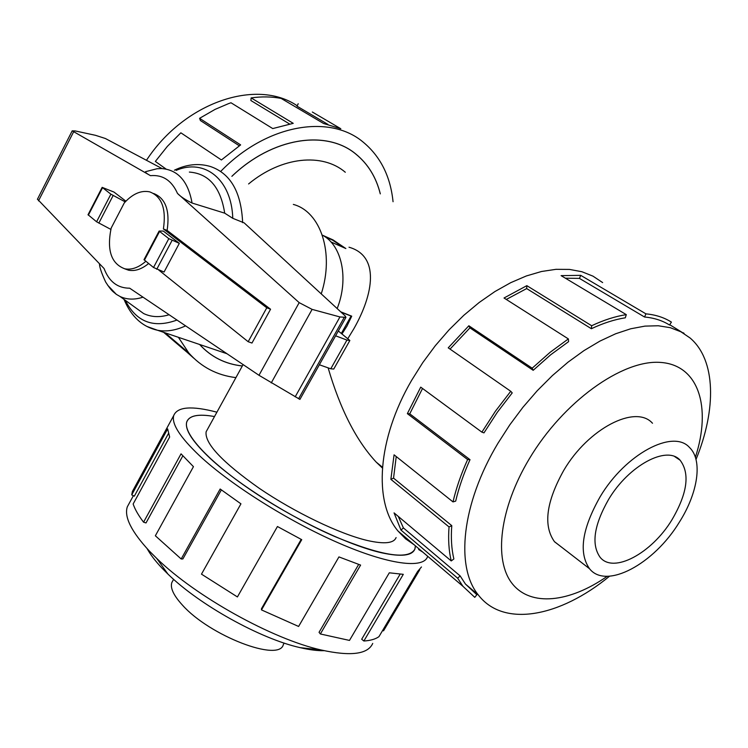 <?xml version="1.0" encoding="UTF-8"?>
<svg xmlns="http://www.w3.org/2000/svg" width="748" height="748" viewBox="0 0 748 748"><rect width="100%" height="100%" fill="white"/><g stroke="black" fill="none" stroke-linecap="round" stroke-linejoin="round"><path stroke-width="1.12" d="M328.12 367.857C340.228 409.259 356.272 440.694 376.253 462.161L382.406 468.042M207.346 429.567L206.111 431.811C204.569 443.368 222.296 462.208 259.294 488.332C294.703 512.427 339.938 534.119 367.549 540.542C384.35 544.301 393.869 543.31 396.094 537.56M199.679 344.501C211.048 356.936 225.26 364.089 242.343 365.959M415.439 545.862L414.934 549.032C408.763 560.187 382.078 556.035 334.88 536.578C290.121 517.111 238.275 484.47 210.366 458.571C192.535 441.769 184.653 429.576 186.72 422.003C189.132 415.467 198.388 413.653 214.508 416.552C198.407 413.681 189.16 415.495 186.757 422.022C183.11 433.429 207.972 460.946 250.954 490.108C293.842 519.262 348.624 545.367 381.499 552.772C401.152 557.036 412.288 555.783 414.906 549.004L415.402 545.825M345.305 172.255C322.425 152.639 281.585 156.556 248.588 183.952M348.998 247.214C379.816 255.938 373.794 293.684 353.804 328.83L347.97 338.414M322.425 235.181L333 239.884L345.866 248.551L330.925 241.941M340.686 311.804L351.728 316.17L346.922 326.165L342.042 333.851M679.324 522.216C697.968 492.969 702.998 460.188 689.46 447.435C673.078 428.791 625.468 453.999 600.195 496.663C581.981 528.836 578.428 552.856 589.536 568.742C606.17 589.948 654.079 563.936 679.324 522.216M608.62 499.384C628.853 465.303 666.982 445.079 680.1 460.198C690.142 473.475 687.412 493.353 671.928 519.832C651.714 553.305 613.397 574.043 600.12 557.288C591.107 544.516 593.94 525.218 608.62 499.384M284.184 643.093L283.342 644.542C279.537 662.532 209.562 635.791 182.39 605.057C173.536 595.371 170.03 587.844 171.862 582.486L172.853 580.7M652.508 423.246L652.321 423.069C635.454 404.285 588.218 428.482 563.758 470.361C546.152 501.973 543.076 525.779 554.539 541.776L561.664 547.209M696.014 459.459C716.584 409.268 715.986 359.956 690.067 337.974L680.942 331.803L670.302 327.689L658.277 325.763L645.019 326.109L630.732 328.774L615.632 333.776L599.971 341.079L584.01 350.588L568.031 362.163L552.342 375.636L537.214 390.755L522.946 407.258L509.799 424.845L498 443.19C461.507 503.928 455.289 567.077 478.355 594.997C503.6 627.993 560.009 616.969 609.545 576.203M695.378 457.29C711.666 407.333 698.819 364.846 660.344 362.406C622.168 359.536 563.207 401.835 529.304 458.814C499.43 508.649 493.596 560.102 512.128 583.515C530.659 607.067 569.546 602.608 607.264 576.278M602.645 282.585L592.996 276.162L581.907 271.73L569.509 269.42L555.988 269.327L541.524 271.496L526.358 275.956L510.734 282.669L494.914 291.552L479.178 302.491L463.825 315.301L449.127 329.774L435.355 345.641L422.76 362.63L411.587 380.414C377.198 439.347 373.458 502.002 398.001 531.024L405.556 538.803L414.308 544.89M422.723 552.061L418.628 549.528L419.076 548.957M478.355 594.997L465.434 584.038L476.85 594.725L474.774 597.353L462.928 586.282L457.683 578.213L401.003 530.108L394.056 512.876L451.231 560.935C448.828 550.855 448.099 539.523 449.043 526.938L390.867 479.337L394.074 454.831L452.998 501.908C456.215 488.173 461.086 474.054 467.622 459.553L407.361 413.635L420.731 387.146L481.88 432.148L483.975 432.877L497.252 412.372L512.221 392.896L510.744 391.279L448.23 347.839L468.856 325.773L532.174 368.194L533.184 370.307L469.931 327.867L450.044 349.101M422.526 388.464L409.745 413.831L407.361 413.635M452.998 501.908L455.682 501.132C458.833 487.687 463.61 473.867 470.015 459.674L409.745 413.831M396.234 456.561L393.551 478.14L390.867 479.337M451.231 560.935L453.868 558.962C451.53 549.079 450.829 537.971 451.773 525.638L393.551 478.14M398.273 516.419L403.396 527.92L401.003 530.108M465.434 584.038L460.151 575.913L403.396 527.92M146.458 160.296C184.606 101.999 256.844 78.157 297.199 105.777M302.351 109.33L302.996 109.825M220.856 171.273C266.036 124.654 328.952 113.724 362.724 141.746C380.311 156.136 390.428 176.126 393.055 201.726M312.337 112.022L340.789 128.721L323.594 123.495L281.126 98.409C271.627 96.604 261.632 96.436 251.141 97.904L293.235 123.345L272.74 128.572L230.992 102.766L228.71 103.561L215.115 109.367L199.585 118.315L240.632 144.897L221.408 159.969L180.866 132.807L167.393 146.337L155.35 161.428L166.112 169.076M242.324 365.987C225.213 364.117 210.973 356.946 199.604 344.473M155.35 161.428L166 169.048M199.585 118.315L200.427 120.559L239.313 145.785M251.141 97.904L250.889 100.531L289.56 123.99M298.209 103.729L297.003 106.179L327.923 124.402M372.728 643.42C367.894 654.304 350.728 656.501 321.238 650.003C272.309 639.101 195.508 596.352 156.781 558.476L149.394 551.08C131.386 531.622 124.018 516.877 127.31 506.826L129.385 503.011M324.174 650.685C317.489 650.844 309.466 649.834 300.088 647.637C260.295 638.773 199.342 604.851 167.935 574.081L161.933 568.059C155.304 561.019 150.376 554.558 147.15 548.677M427.678 556.278L427.51 556.783C423.265 569.069 388.362 564.684 338.236 542.824C288.204 521.038 230.272 484.461 199.492 455.691C180.034 437.225 171.442 423.845 173.723 415.533C177.379 406.706 191.778 405.584 216.911 412.185M134.453 487.696L132.396 491.473L131.732 494.877L167.655 428.894L169.646 437.028L133.144 503.984C134.949 509.332 138.427 515.4 143.569 522.197L181.044 453.849L193.442 466.668L155.36 535.774L181.184 558.99L220.155 489.005L240.94 503.834L201.483 574.146L237.415 596.941L277.443 526.517L301.743 539.673L261.491 609.91L261.445 608.75L301.182 539.392M143.569 522.197L146.019 522.936L182.821 455.859M131.732 494.877L134.331 496.148L168.394 433.625M322.295 235.106C341.855 245.054 349.101 278.63 337.161 308.55M270.561 309.233L251.973 343.042L248.168 341.714L266.784 307.802L163.401 228.935L167.113 230.431L270.561 309.233L266.784 307.802M319.349 364.762L330.775 368.792L333.758 369.054L349.774 340.639M338.302 330.981L349.858 340.49L346.941 340.078L335.6 335.805M153.658 193.508C165.579 198.229 170.067 210.534 167.113 230.431M163.401 228.935C166.374 208.786 161.802 196.425 149.684 191.862C141.157 190.086 132.695 193.769 124.28 202.914L111.181 228.065C106.665 250.159 111.2 263.735 124.785 268.803C131.573 270.093 138.586 267.597 145.813 261.304M158.735 270.028L248.168 341.714M341.013 312.103L351.083 316.086L341.387 333.356M350.569 315.712L351.083 316.086M325.053 236.798L332.654 240.183L343.547 247.532M148.6 263.548C141.662 269.215 134.977 271.431 128.525 270.187L124.514 268.738M179.324 243.334L163.279 231.067L159.109 231.067L143.999 259.696L153.518 267.494L164.064 272.029L179.324 243.334L168.805 238.64L159.109 231.067M88.03 214.723L96.585 221.782L110.854 229.402M125.225 201.885L110.891 194.181L102.158 187.365L113.977 192.068L125.907 201.175M98.83 223.119L113.154 195.508M37.465 199.174L104.066 268.523C109.049 281.631 117.586 288.195 129.684 288.195L258.986 375.29L299.92 399.395L345.856 317.526M192.068 203.035L224.699 213.161L232.778 218.323L244.175 222.885L345.062 315.834L345.95 317.358L339.947 316.946L312.112 309.382L299.181 302.641L177.482 193.414C180.614 196.677 185.476 199.884 192.068 203.035C188.122 181.222 177.884 169.721 161.372 168.552L156.987 168.758L145.505 171.694C145.28 172.433 146.935 173.751 150.479 175.658L72.201 130.844L75.267 130.947L95.454 135.304L105.412 138.52L162.082 168.581M339.947 316.946L295.18 396.833M134.509 306.961L143.588 313.524C151.255 317.18 159.763 317.582 169.113 314.749M321.238 293.88C334.571 253.133 320.677 211.628 293.328 204.419M224.699 213.161C220.613 187.262 208.832 173.564 189.366 172.077M107.544 285.091L116.342 294.357L119.979 296.451C126.889 299.714 134.565 299.948 143.008 297.171M221.352 489.912L182.886 558.952L181.184 558.99M261.491 609.91L298.602 626.459L338.947 556.914L360.601 565.086L320.368 633.977L319.05 632.322L358.675 564.422M320.368 633.977L349.484 640.419L389.306 572.809L403.294 574.333L363.874 641.008L361.686 639.25L400.115 574.193M363.874 641.008C370.484 640.587 375.515 639.129 378.956 636.651L417.58 571.519L421.461 566.975M419.759 569.733L383.518 630.835L382.696 630.34M165.13 332.832L193.732 358.161M186.121 351.476L163.644 332.327M231.871 176.304C272.356 137.352 326.483 129.329 355.908 154.097C368.035 164.008 376.179 177.267 380.321 193.872M235.929 377.618C216.985 375.3 201.268 367.072 188.767 352.934L178.398 337.311M460.151 575.913L457.683 578.213M451.773 525.638L449.043 526.938M470.015 459.674L467.622 459.553M469.931 327.867L468.856 325.773M481.88 432.148L495.438 411.194L510.744 391.279M533.184 370.307L550.668 354.795L568.592 341.64L568.368 338.919L504.021 298.003L526.844 285.661L591.659 325.735L591.388 328.718L526.667 288.578L506.293 299.443M526.667 288.578L526.844 285.661M532.174 368.194L550.051 352.355L568.368 338.919M591.388 328.718C603.262 323.127 614.566 319.49 625.3 317.806L626.291 314.637L561.094 275.629L580.729 275.348L645.945 313.861L644.552 317.012L579.438 278.396L565.366 278.191M579.438 278.396L580.729 275.348M591.659 325.735C603.795 320.032 615.342 316.339 626.291 314.637M644.552 317.012C654.061 317.872 662.391 320.546 669.535 325.025L671.414 322.108C664.14 317.507 655.65 314.758 645.945 313.861M669.731 324.716L683.326 333.131M683.541 332.851L684.186 333.655M380.283 193.844C376.132 177.267 368.007 164.027 355.889 154.135C326.474 129.376 272.375 137.389 231.899 176.322M346.941 340.078L330.775 368.792M172.059 240.435L156.753 269.28M88.358 215.172L102.523 187.748M96.585 221.782L110.891 194.181M168.805 238.64L153.518 267.494M159.539 231.525L144.411 260.182M312.112 309.382L271.244 382.929M344.061 317.694L298.592 398.759M73.547 131.957L38.494 200.866M299.181 302.641L258.986 375.29M146.917 326.455L157.51 330.251C166.374 331.906 175.733 330.438 185.597 325.857M125.262 300.275C136.276 322.023 153.518 328.615 176.986 320.051M242.642 222.642C241.258 192.133 230.543 173.424 210.487 166.533C198.762 163.027 186.729 164.242 174.396 170.189M177.482 193.414C171.731 180.492 162.727 174.565 150.479 175.658M232.778 218.323C231.628 179.211 204.466 158.137 176.135 170.413M243.091 364.585L206.111 431.811M680.1 460.198L674.79 456.663M398.001 531.024L462.928 586.282M173.723 415.533L132.396 491.473M127.31 506.826L133.378 495.681M124.785 268.803L128.525 270.187M88.012 214.769L102.158 187.365M72.201 130.844L37.4 199.314M124.018 299.378C131.171 316.554 142.335 326.848 157.51 330.251L226.962 353.72M119.979 296.451L143.588 313.524M99.493 263.801C99.428 266.933 101.485 273.011 105.655 282.043C111.863 291.692 113.126 291.514 116.342 294.357M300.088 647.637L321.238 650.003M167.935 574.081L156.781 558.476M188.767 352.934L165.168 332.841M173.62 579.326L171.862 582.486M554.39 541.599L589.536 568.742M376.253 462.161L382.462 467.22"/></g></svg>
